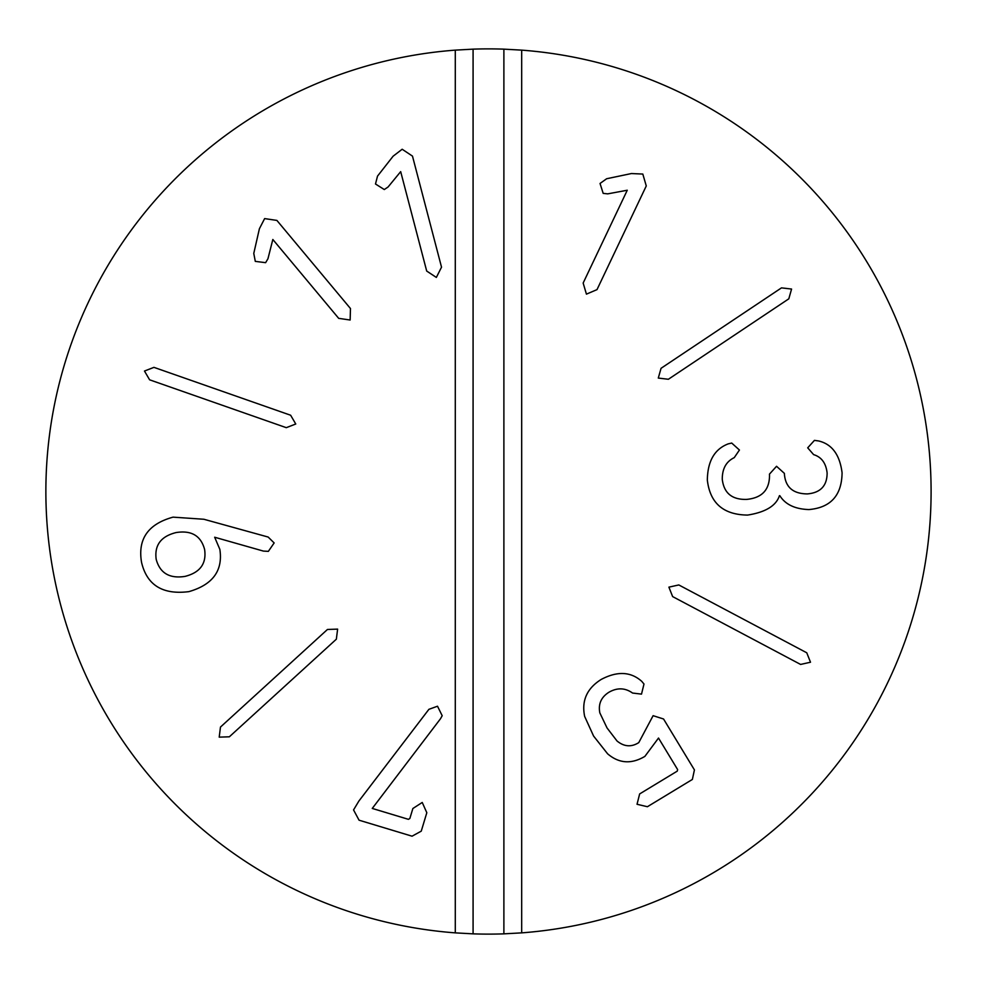 <?xml version="1.0" encoding="UTF-8"?>
<svg xmlns="http://www.w3.org/2000/svg" width="983" height="983" viewBox="0 0 983 983"><rect width="100%" height="100%" fill="white"/><g stroke="black" fill="none" stroke-linecap="round" stroke-linejoin="round"><path stroke-width="1.47" d="M350.464 308.527L350.145 320.016L338.693 318.357L272.832 239.483L267.954 258.738L265.619 262.67L255.297 261.38L253.774 253.417L259.401 228.732L264.636 218.595L276.887 220.413L350.464 308.527M220.475 727.064L327.462 629.464L337.624 629.12L336.346 639.196L229.358 736.795L219.209 737.139L220.475 727.064M584.664 716.447C581.408 700.732 586.925 688.407 601.191 679.45C617.275 670.934 630.803 671.573 641.776 681.366L643.988 684.033L641.506 694.121L632.548 693.04C625.114 687.768 617.238 687.498 608.944 692.241C601.166 697.156 598.131 704.037 599.827 712.872L607.027 727.924L617.017 740.985C624.094 746.773 631.332 747.313 638.766 742.62L653.105 715.685L663.55 718.991L694.428 769.91L692.364 779.458L647.404 806.724L637.033 804.266L639.65 793.932L677.25 771.139L677.631 769.578L658.512 738.049L644.885 756.382C631.405 764.369 618.971 763.508 607.605 753.801L593.597 736.07L584.664 716.447M747.559 515.08C723.39 514.785 709.984 503.112 707.342 480.073C707.6 461.162 714.567 449.096 728.206 443.874L731.721 443.063L739.437 450.03L734.24 457.648C726.191 461.531 722.198 468.756 722.272 479.323C723.906 493.11 732.028 499.794 746.638 499.401C761.874 497.951 769.492 489.952 769.517 475.403L769.456 474.138L776.545 466.286L784.385 473.376L784.434 474.384C785.564 487.31 793.207 493.822 807.375 493.908C820.51 492.778 827.096 485.799 827.121 472.983C825.99 463.14 821.493 457.034 813.629 454.637L807.707 447.83L814.428 440.384L818.52 440.937C831.913 444.07 839.765 454.662 842.075 472.737C841.792 495.371 830.746 507.646 808.935 509.563C795.038 509.12 785.331 504.5 779.814 495.678L779.433 495.702C776.128 505.79 765.499 512.254 747.559 515.08M597 289.629L586.433 294.138L583.152 283.043L627.265 190.235L607.727 193.86L603.181 193.381L600.035 183.465L606.634 178.746L631.405 173.549L642.808 174.052L646.273 185.947L597 289.629M788.808 298.82L668.379 379.266L658.291 378.074L661.055 368.306L781.485 287.872L791.573 289.051L788.808 298.82M800.592 664.434L672.642 596.595L668.895 587.146L678.811 584.946L806.76 652.786L810.508 662.223L800.592 664.434M428.907 709.321L437.509 706.224L442.19 715.71L440.482 718.77L372.262 808.431L408.412 819.33L409.862 818.458L412.872 808.505L422.235 802.46L426.819 812.72L421.252 831.151L412.061 836.189L359.053 820.191L353.548 809.931L358.869 801.071L428.907 709.321M204.611 549.497C200.95 535.76 191.439 530.12 176.08 532.565C160.893 536.349 154.27 545.295 156.199 559.376C159.959 573.138 169.567 578.815 185.013 576.394C200.102 572.573 206.639 563.615 204.611 549.497M268.162 537.05L274.146 542.935L268.359 551.365L263.395 551.082L214.663 537.234L219.848 549.362C223.08 570.631 212.758 584.725 188.908 591.631C162.748 594.961 146.958 585.204 141.552 562.374C137.583 539.102 148.077 524.025 173.057 517.144L203.874 519.257L268.162 537.05M153.95 367.359L290.636 415.231L295.76 424.005L286.286 427.666L149.6 379.807L144.476 371.033L153.95 367.359M441.527 267.167L436.354 277.427L426.696 271.05L400.683 171.632L388.076 186.991L384.292 189.547L375.494 183.993L377.509 176.129L393.114 156.199L402.17 149.244L412.479 156.113L441.527 267.167M455.289 932.867L455.289 50.133L473.081 49.15A442.62 442.62 0 0 1 503.886 49.15L521.678 50.133L521.678 932.867L503.886 933.85A442.62 442.62 0 0 1 473.081 933.85L455.289 932.867A442.62 442.62 0 0 1 45.869 491.5A442.62 442.62 0 0 1 455.289 50.133M503.886 933.85L503.886 49.15M473.081 49.15L473.081 933.85M521.678 50.133A442.62 442.62 0 0 1 931.098 491.5A442.62 442.62 0 0 1 521.678 932.867"/></g></svg>
